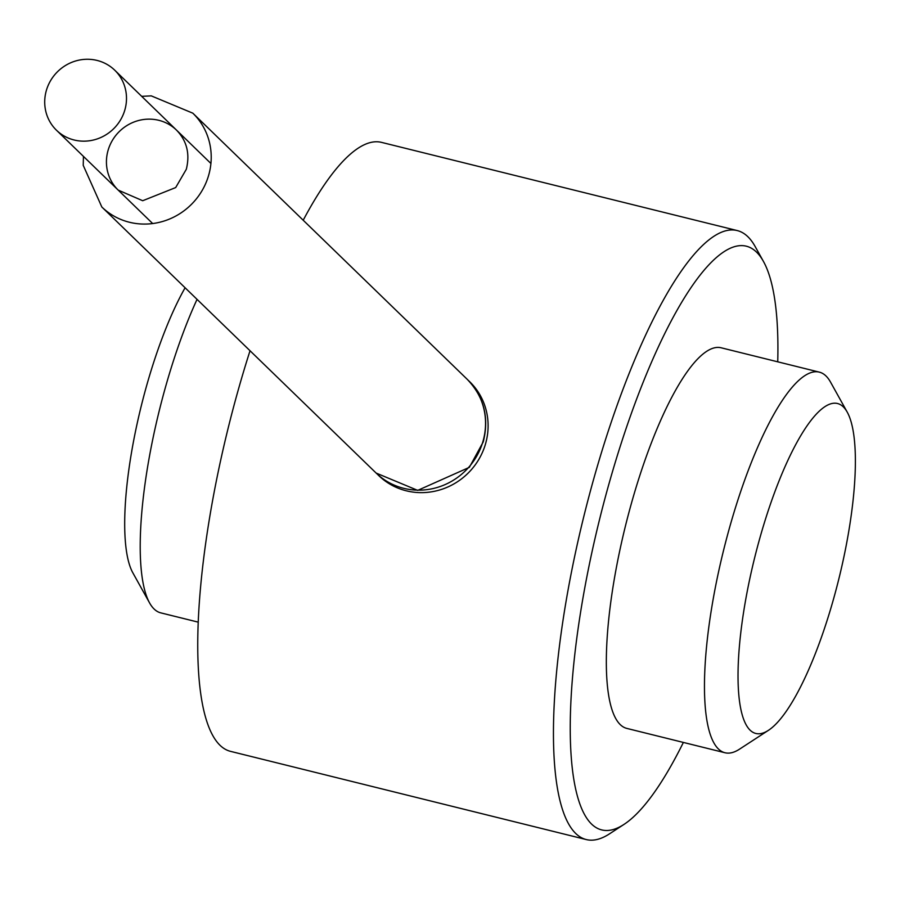 <?xml version="1.0" encoding="UTF-8"?>
<svg xmlns="http://www.w3.org/2000/svg" width="900" height="900" viewBox="0 0 900 900"><rect width="100%" height="100%" fill="white"/><g stroke="black" fill="none" stroke-linecap="round" stroke-linejoin="round"><path stroke-width="1.35" d="M750.049 730.125A169.931 43.414 -76.1 0 1 763.886 524.317A169.931 43.414 -76.1 0 1 847.271 412.211A169.931 43.414 -76.1 0 1 838.834 578.97A169.931 43.414 -76.1 0 1 768.398 730.35A169.931 43.414 -76.1 0 1 750.049 730.125M768.398 730.35L739.508 749.171A196.065 50.085 -76.1 0 1 724.984 752.749A196.065 50.085 -76.1 0 1 718.346 748.901A196.065 50.085 -76.1 0 1 727.155 536.389A196.065 50.085 -76.1 0 1 819.349 372.139A196.065 50.085 -76.1 0 1 830.52 382.084L847.271 412.211M724.984 752.749L626.85 728.415A196.065 50.085 -76.1 0 1 620.212 724.579A196.065 50.085 -76.1 0 1 629.033 512.055A196.065 50.085 -76.1 0 1 721.215 347.805L819.349 372.139M683.37 742.433A300.634 76.804 -76.1 0 1 623.959 824.423A300.634 76.804 -76.1 0 1 591.514 824.029A300.634 76.804 -76.1 0 1 615.994 459.911A300.634 76.804 -76.1 0 1 763.515 261.562A300.634 76.804 -76.1 0 1 777.735 361.811M198.146 622.125L160.74 612.855A196.065 50.085 -76.1 0 1 154.102 609.008A196.065 50.085 -76.1 0 1 149.569 602.91A196.065 50.085 -76.1 0 1 166.77 382.635A196.065 50.085 -76.1 0 1 197.044 299.363M623.959 824.423L609.514 833.839A313.706 80.145 -76.1 0 1 586.283 839.565A313.706 80.145 -76.1 0 1 575.663 833.411A313.706 80.145 -76.1 0 1 589.759 493.38A313.706 80.145 -76.1 0 1 737.269 230.58A313.706 80.145 -76.1 0 1 755.134 246.499L763.515 261.562M586.283 839.565L230.558 751.365A313.706 80.145 -76.1 0 1 219.938 745.222A313.706 80.145 -76.1 0 1 250.031 350.752M303.21 220.23A313.706 80.145 -76.1 0 1 381.544 142.38L737.269 230.58M149.569 602.91L132.817 572.771A169.931 43.414 -76.1 0 1 132.829 445.027A169.931 43.414 -76.1 0 1 185.096 287.764M377.449 474.3A65.351 62.505 -45.9 0 0 378.697 475.549A65.351 62.505 -45.9 0 0 485.539 443.846A65.351 62.505 -45.9 0 0 469.71 381.724A65.351 62.505 -45.9 0 0 468.428 380.509M97.087 60.435A41.828 40.005 134.1 0 1 114.728 70.189A41.828 40.005 134.1 0 1 114.311 128.07A41.828 40.005 134.1 0 1 56.486 130.241A41.828 40.005 134.1 0 1 50.49 80.809A41.828 40.005 134.1 0 1 97.087 60.435M482.985 441.371A65.351 62.505 -45.9 0 0 467.156 379.249C483.998 396.81 489.353 417.69 483.244 441.889L469.35 467.348L417.713 490.376L376.155 473.074A65.351 62.505 -45.9 0 0 482.985 441.371M176.445 130.061A41.828 40.005 -45.9 0 0 118.62 132.233A41.828 40.005 -45.9 0 0 118.204 190.114L142.706 200.722L175.691 187.56L186.311 169.29C190.136 153.833 186.851 140.749 176.445 130.061M83.453 156.398L83.228 165.352L101.824 207A65.351 62.505 -45.9 0 0 208.654 175.297A65.351 62.505 -45.9 0 0 192.825 113.175L151.268 95.873L141.694 96.345M101.824 207L376.155 473.074M192.825 113.175L467.156 379.249M210.926 163.496L114.728 70.189M152.674 223.549L56.486 130.241"/></g></svg>
